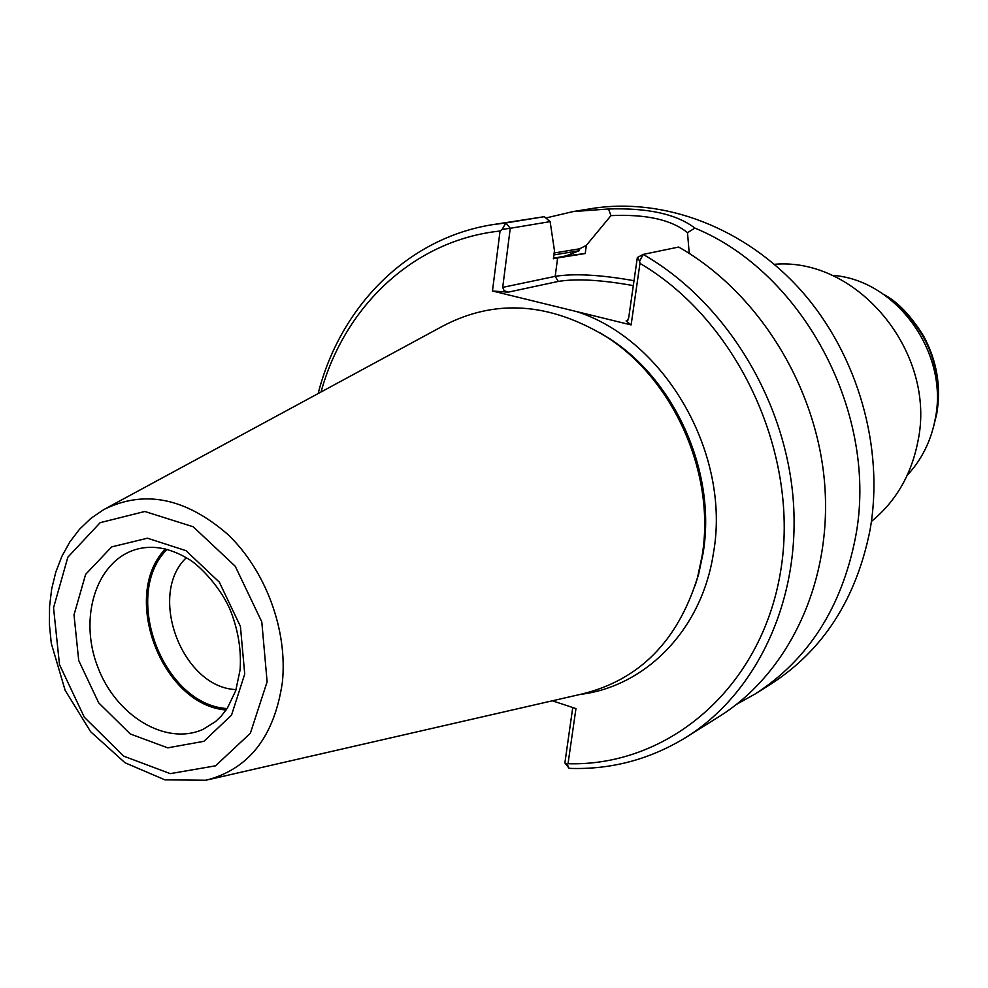 <?xml version="1.0" encoding="UTF-8"?>
<svg xmlns="http://www.w3.org/2000/svg" width="988" height="988" viewBox="0 0 988 988"><rect width="100%" height="100%" fill="white"/><g stroke="black" fill="none" stroke-linecap="round" stroke-linejoin="round"><path stroke-width="1.48" d="M209.036 779.544L581.315 694.156C638.853 680.374 677.583 641.484 697.528 577.498L702.048 556.232C715.905 475.203 674.606 380.504 606.817 337.081C549.587 302.217 494.827 298.598 442.513 326.25L106.605 508.054M634.024 280.703C600.469 274.75 574.189 273.306 555.182 276.356L557.64 257.93L585.217 253.533L565.766 255.941L579.376 250.668L579.635 248.803L554.157 253.002M689.229 253.41L687.5 232.662C671.482 219.707 645.967 214.038 610.967 215.619L586.341 245.37L585.217 253.533M579.635 248.803L586.341 245.37M687.5 232.662L694.91 228.092C676.595 214.112 647.807 207.739 608.522 208.974L610.955 215.619M552.354 700.801L575.955 708.581L568.026 763.724C667.592 766.651 760.884 689.007 780.434 572.435C800.564 456.16 738.839 321.248 639.965 263.388L631.122 324.929L492.469 290.991L500.052 231.031C413.787 240.109 344.59 306.292 321.038 391.989M557.64 257.93L553.379 258.757L554.466 250.668L550.131 221.621L510.253 228.29L502.707 287.372L555.182 276.356L558.319 281.419C576.449 278.468 601.445 279.876 633.308 285.618M568.026 763.724L567.285 764.589L569.137 768.368L564.889 762.909L572.744 707.519M637.334 257.547L643.151 254.41L639.631 261.128L637.334 257.547L628.664 318.025L626.985 321.174L626.108 320.952L631.122 324.929M492.469 290.991L508.203 292.164L504.09 290.583L502.707 287.372M564.889 762.909L567.285 764.589M686.03 737.357L719.227 716.522C788.683 673.124 832.192 582.265 824.721 484.565C817.162 386.938 758.302 292.263 678.67 247.049L643.151 254.41C724.673 301.081 785.201 398.757 793.191 499.286C801.12 599.889 756.82 693.131 686.03 737.357C649.894 759.5 610.93 769.837 569.137 768.368M639.631 261.128L639.965 263.388M500.052 231.031L502.126 229.389L510.253 228.29L505.893 222.942L544.314 216.681L550.131 221.621M502.126 229.389L505.893 222.942L492.604 224.659C406.994 238.194 340.119 306.922 318.161 393.557M544.314 216.681L492.604 224.659M608.522 208.974L573.065 211.58L545.858 217.99M736.665 704.271L755.079 694.021C808.085 659.861 841.517 607.83 855.386 537.917C879.345 416.022 804.417 273.071 694.91 228.092M755.079 694.021L770.615 684.264C823.103 650.437 856.238 599.049 870.033 530.099C884.519 448.194 858.041 355.062 801.626 291.127C745.014 227.302 663.356 196.908 591.182 208.641L573.065 211.58M165.379 548.982C120.227 595.27 161.649 705.062 226.116 709.989M167.071 549.414C121.265 594.64 162.847 704.852 227.104 708.557M186.337 557.714C147.163 594.702 182.249 687.697 236.083 689.599M871.416 521.454C895.881 501.422 911.393 474.709 917.926 441.315C936.92 352.827 857.572 257.016 774.394 264.302M907.243 475.265C921.693 459.766 931.017 441.019 935.216 419.048C949.258 352.568 895.758 279.184 831.81 275.306M695.095 585.723L698.615 574.213L703.048 553.391C716.621 474.018 676.212 381.368 609.806 338.822L599.568 332.511M579.376 250.668L553.898 254.941M580.129 694.428C645.658 686.537 701.912 629.764 713.435 553.144C731.182 454.789 665.665 340.304 576.955 311.677M565.766 255.941L553.453 258.288M627.825 320.507L626.108 320.952M508.203 292.164L558.319 281.419M135.158 549.699C95.984 561.888 78.793 617.747 97.577 666.53C115.695 715.559 165.502 746.138 202.96 729.416L215.569 721.549L221.164 716.189L227.314 708.235L235.712 690.76L240.084 669.975C241.43 650.919 238.466 631.74 231.204 612.449C222.016 588.428 199.131 564.852 188.202 558.862C169.479 547.673 151.806 544.61 135.158 549.699M244.728 674.038L240.417 626.38L219.324 582.142L185.954 550.649L147.434 538.213L111.669 546.895L85.623 574.361L74.014 614.857L78.719 660.527L98.701 702.863L130.305 733.985L167.738 747.842L203.899 741.309L231.538 715.114L244.728 674.038M267.118 681.794L261.795 621.872L235.23 566.235L193.203 526.777L144.841 511.475L100.171 522.664L67.839 557.22L53.55 607.768L59.49 664.591L84.326 717.251L123.586 756.104L170.245 773.641L215.532 765.824L250.347 733.257L267.118 681.794M282.346 682.51C287.903 630.591 265.797 570.545 227.771 534.385C185.497 497.767 144.174 489.492 103.826 509.549L90.97 518.305L79.571 529.185L69.839 541.943L61.886 556.318L55.822 572.04L51.697 588.848L49.561 606.447L49.4 624.552L51.29 643.386L65.159 690.365L90.624 731.7L125.056 762.785L164.947 779.853L205.961 780.248C248.853 769.269 274.306 736.69 282.346 682.51M934.809 421.184L936.377 413.947C942.663 365.782 926.608 327.028 888.224 297.709M599.518 332.487L606.817 337.081M695.083 585.773L697.528 577.498M883.791 294.498C897.462 301.587 910.763 315.481 923.681 336.192C936.896 360.793 941.268 386.592 936.797 413.564L933.598 426.52"/></g></svg>
